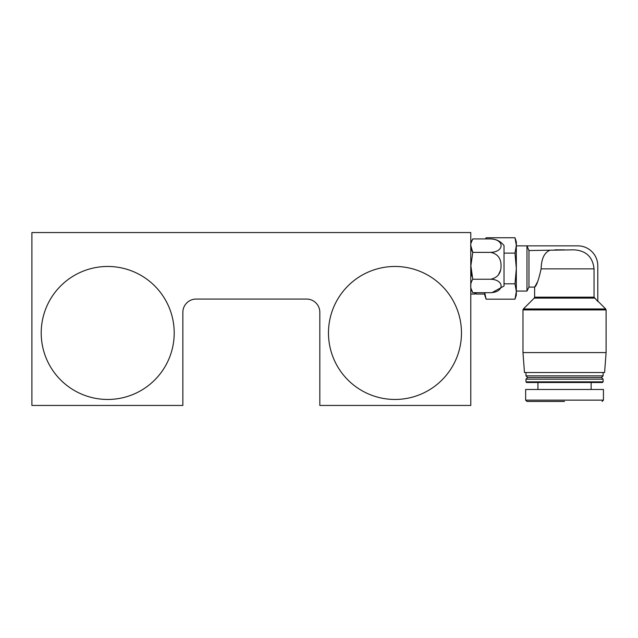 <?xml version="1.0" encoding="UTF-8"?>
<svg xmlns="http://www.w3.org/2000/svg" width="638" height="638" viewBox="0 0 638 638"><rect width="100%" height="100%" fill="white"/><g stroke="black" fill="none" stroke-linecap="round" stroke-linejoin="round"><path stroke-width="0.96" d="M461.473 332.964A66.496 66.496 0 0 1 394.97 399.46A66.496 66.496 0 0 1 328.474 332.964A66.496 66.496 0 0 1 394.97 266.469A66.496 66.496 0 0 1 461.473 332.964M41.207 332.964A66.496 66.496 0 0 0 107.71 399.46A66.496 66.496 0 0 0 174.206 332.964A66.496 66.496 0 0 0 107.71 266.469A66.496 66.496 0 0 0 41.207 332.964M470.78 232.551L31.9 232.551L31.9 405.449L182.851 405.449L182.851 312.349A13.302 13.302 0 0 1 196.145 299.055L306.535 299.055A13.302 13.302 0 0 1 319.829 312.349L319.829 405.449L470.78 405.449L470.78 232.551M492.026 292.627L504.028 286.023L504.028 245.574C500.639 241.276 496.205 239.059 490.726 238.931L493.086 239.098M472.774 292.675L490.726 292.675C504.538 292.164 504.562 279.755 490.726 279.237C497.664 277.705 501.101 273.231 501.061 265.799C501.093 258.366 497.648 253.884 490.726 252.369C504.538 251.851 504.562 239.449 490.726 238.931L472.774 238.931C470.015 243.397 470.015 247.879 472.774 252.369L470.876 265.799L472.774 279.237C470.015 283.711 470.015 288.185 472.774 292.675L470.78 287.929M500.463 270.408L498.541 274.715M471.649 276.007L470.876 265.799M490.726 252.369L472.774 252.369L470.876 245.805M490.726 279.237L472.774 279.237M564.542 401.454L526.972 401.454L564.542 401.454M594.441 298.113L534.229 298.113L534.612 297.172L594.042 297.172L597.79 301.415L597.79 265.799A19.945 19.945 0 0 0 577.837 245.853L526.972 245.853L528.966 250.527L528.966 287.084L534.612 287.084L535.442 285.72M525.64 400.13L603.436 400.13L603.436 389.483L525.64 389.483L525.64 400.13L526.972 401.454M564.542 382.505L602.439 382.505L603.109 381.843L525.975 381.843L526.637 382.505L564.542 382.505M525.975 379.179L527.634 377.521L601.443 377.521L603.109 379.179L525.975 379.179L525.975 381.843M470.78 294.062L474.768 294.062L474.768 292.675M601.443 377.521L603.109 375.854L525.975 375.854L527.634 377.521M474.768 292.73L476.1 294.062L476.1 292.675M524.476 372.528L604.601 372.528L606.1 352.583L522.977 352.583L524.476 372.528M594.042 297.172L594.042 268.861C592.774 257.058 586.17 250.718 574.24 249.841L528.966 250.527M594.042 268.861L541.112 268.861C538.655 279.954 536.494 286.023 534.612 287.084C536.486 286.047 538.647 279.978 541.112 268.861L541.12 268.462C541.495 258.845 544.254 252.863 549.39 250.527M535.489 285.641L537.611 281.741M516.325 291.072L526.972 291.072L526.972 246.412M484.744 292.675L484.744 295.059L486.076 299.174L484.792 292.89M504.028 253.103L515.002 253.103L516.325 268.462L515.002 283.822L504.028 283.822M515.002 283.822L516.325 291.494L515.002 299.174L486.076 299.174M485.693 238.931L486.076 237.751L515.002 237.751L516.325 245.431L515.002 253.103M515.002 299.174L516.325 295.059L516.325 241.866L515.002 237.751M554.845 249.841L564.542 249.841M606.1 352.583L606.1 309.909L522.977 309.909L523.367 308.967L605.709 308.967L597.79 301.048M472.774 238.931L470.78 243.676M591.139 382.505L591.139 389.483M603.109 379.179L603.109 381.843M603.109 372.528L603.109 375.854M476.1 294.062L484.744 294.062M534.612 287.084L534.612 297.172M528.966 287.084L526.972 291.072M603.436 400.13L602.112 401.454M537.938 382.505L537.938 389.483M525.975 372.528L525.975 375.854M522.977 309.909L522.977 352.583M606.1 309.909L605.709 308.967M534.229 298.113L523.367 308.967M516.325 245.853L526.972 245.853"/></g></svg>

